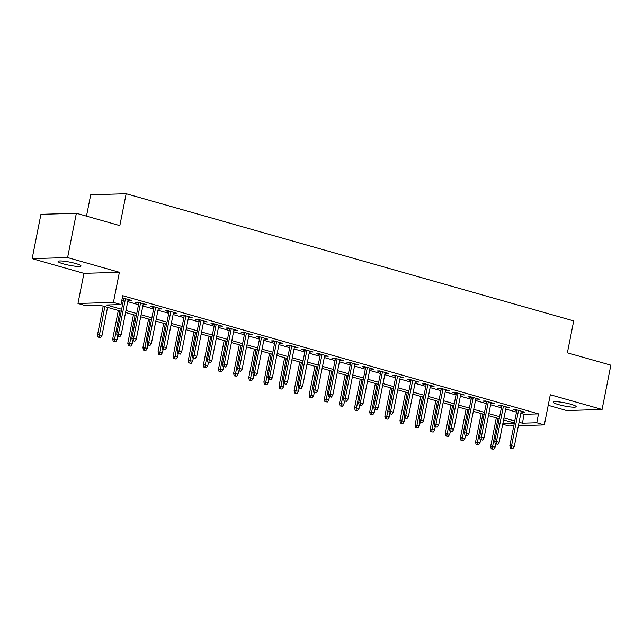 <?xml version="1.0" encoding="UTF-8"?>
<svg xmlns="http://www.w3.org/2000/svg" width="643" height="643" viewBox="0 0 643 643"><rect width="100%" height="100%" fill="white"/><g stroke="black" fill="none" stroke-linecap="round" stroke-linejoin="round"><path stroke-width="0.96" d="M63.4 263.879A11.67 1.599 -168.8 0 0 74.918 266.178A11.67 1.599 -168.8 0 0 80.978 265.961A11.67 1.599 -168.8 0 0 75.657 263.509A11.67 1.599 -168.8 0 0 64.147 261.211A11.67 1.599 -168.8 0 0 58.079 261.428A11.67 1.599 -168.8 0 0 63.4 263.879M558.566 404.616A11.67 1.599 -168.8 0 0 570.084 406.915A11.67 1.599 -168.8 0 0 576.152 406.697A11.67 1.599 -168.8 0 0 570.831 404.246A11.67 1.599 -168.8 0 0 559.314 401.947A11.67 1.599 -168.8 0 0 553.245 402.164A11.67 1.599 -168.8 0 0 558.566 404.616M121.238 311.268L99.898 305.208L85.527 305.642L77.972 303.488L113.417 302.419L120.972 304.565L106.601 304.999L121.631 309.275M83.936 273.355L119.381 272.286L67.595 257.57L76.372 213.259L40.927 214.328L32.15 258.639L83.936 273.355L77.972 303.488M86.483 216.136L90.711 194.781L126.157 193.712L573.701 320.913L567.383 352.814L610.85 365.168L602.073 409.478L550.295 394.762L544.324 424.894L518.411 425.674M548.206 405.315L566.628 410.555L602.073 409.478M513.789 425.819L508.878 425.963L502.73 424.219M67.595 257.57L32.15 258.639M128.029 300.152L131.662 300.426L122.307 297.862M143.148 304.444L146.781 304.726L137.706 302.146L135.311 302.218L138.808 303.215M158.266 308.744L161.899 309.026L152.825 306.446L150.43 306.518L153.926 307.507M173.385 313.045L177.018 313.318L167.944 310.746L165.548 310.81L169.045 311.807M188.503 317.337L192.136 317.618L183.07 315.038L180.675 315.11L184.163 316.107M203.63 321.637L207.255 321.918L198.189 319.338L195.793 319.41L199.282 320.399M218.749 325.937L222.382 326.21L213.307 323.63L210.912 323.702L214.4 324.699M233.867 330.229L237.5 330.51L228.426 327.93L226.031 328.002L229.519 328.999M248.986 334.529L252.619 334.81L243.544 332.23L241.149 332.302L244.637 333.291M264.104 338.829L267.737 339.102L258.663 336.522L256.268 336.594L259.764 337.591M279.223 343.121L282.856 343.402L273.781 340.822L271.386 340.894L274.882 341.891M294.341 347.421L297.974 347.702L288.908 345.122L286.513 345.195L290.001 346.183M309.468 351.721L313.093 351.994L304.026 349.414L301.631 349.487L305.12 350.483M324.586 356.013L328.219 356.294L319.145 353.714L316.75 353.787L320.238 354.783M339.705 360.313L343.338 360.594L334.264 358.014L331.868 358.087L335.357 359.075M354.823 364.613L358.456 364.886L349.382 362.306L346.987 362.379L350.475 363.375M369.942 368.905L373.575 369.186L364.501 366.606L362.105 366.679L365.602 367.675M385.061 373.205L388.694 373.487L379.619 370.907L377.224 370.979L380.72 371.967M400.179 377.505L403.812 377.779L394.746 375.199L392.351 375.271L395.839 376.268M415.298 381.797L418.931 382.079L409.864 379.499L407.469 379.571L410.957 380.568M430.424 386.097L434.049 386.379L424.983 383.799L422.588 383.871L426.076 384.86M445.543 390.397L449.176 390.671L440.101 388.091L437.706 388.163L441.194 389.16M460.661 394.689L464.294 394.971L455.22 392.391L452.825 392.463L456.313 393.46M475.78 398.99L479.413 399.271L470.338 396.691L467.943 396.763L471.44 397.752M490.898 403.282L494.531 403.563L485.457 400.983L483.062 401.055L486.558 402.052M506.017 407.582L509.65 407.863L500.575 405.283L498.18 405.355L501.677 406.352M520.846 413.377L524.149 414.317L538.521 413.883L122.733 295.708L120.972 304.565M121.881 299.984L123.384 300.41M127.732 301.647L138.51 304.71M142.85 305.947L153.629 309.01M157.969 310.239L168.747 313.302M173.088 314.54L183.866 317.602M188.214 318.832L198.984 321.902M203.333 323.132L214.103 326.194M218.451 327.432L229.221 330.494M233.57 331.724L244.348 334.794M248.688 336.024L259.467 339.086M263.807 340.324L274.585 343.386M278.925 344.616L289.704 347.686M294.044 348.916L304.822 351.978M309.17 353.216L319.941 356.278M324.289 357.508L335.059 360.578M339.408 361.808L350.186 364.87M354.526 366.108L365.304 369.17M369.645 370.4L380.423 373.462M384.763 374.7L395.541 377.762M399.882 379L410.66 382.063M415.008 383.292L425.779 386.355M430.127 387.592L440.897 390.655M445.245 391.892L456.016 394.955M460.364 396.184L471.142 399.247M475.482 400.485L486.261 403.547M490.601 404.785L501.379 407.847M505.72 409.077L516.498 412.139M521.135 411.882L524.768 412.163L515.702 409.583L513.307 409.655L516.795 410.644M122.178 298.489L123.681 298.915M119.381 272.286L113.417 302.419M538.521 413.883L536.768 422.748L544.324 424.894M76.372 213.259L119.839 225.613L126.157 193.712M514.352 422.998L503.573 419.935M499.225 418.706L488.455 415.643M484.107 414.405L473.336 411.343M468.988 410.105L458.218 407.043M453.87 405.813L443.091 402.751M438.751 401.513L427.973 398.451M423.633 397.213L412.854 394.151M408.514 392.921L397.736 389.859M393.387 388.621L382.617 385.559M378.269 384.321L367.499 381.259M363.15 380.029L352.38 376.967M348.032 375.729L337.254 372.667M332.913 371.429L322.135 368.367M317.795 367.137L307.016 364.075M302.676 362.837L291.898 359.775M287.55 358.537L276.779 355.475M272.431 354.245L261.661 351.182M257.313 349.945L246.542 346.882M242.194 345.645L231.416 342.582M227.075 341.353L216.297 338.29M211.957 337.053L201.179 333.99M196.838 332.752L186.06 329.69M181.72 328.46L170.942 325.398M166.593 324.16L155.823 321.098M151.475 319.868L140.704 316.798M136.356 315.568L125.578 312.506M502.818 423.769L514.263 423.424M519.086 422.242L522.397 423.182L536.768 422.748M125.98 310.505L136.75 313.567M141.098 314.805L151.869 317.867M156.217 319.105L166.995 322.167M171.335 323.397L182.114 326.459M186.454 327.697L197.232 330.759M201.572 331.997L212.351 335.059M216.691 336.289L227.469 339.351M231.818 340.589L242.588 343.651M246.936 344.889L257.706 347.951M262.055 349.181L272.833 352.243M277.173 353.481L287.951 356.543M292.292 357.781L303.07 360.844M307.41 362.073L318.189 365.136M322.529 366.373L333.307 369.436M337.655 370.673L348.426 373.736M352.774 374.965L363.544 378.028M367.892 379.266L378.663 382.328M383.011 383.566L393.789 386.628M398.13 387.858L408.908 390.92M413.248 392.158L424.026 395.22M428.367 396.458L439.145 399.52M443.493 400.75L454.263 403.812M458.612 405.05L469.382 408.112M473.73 409.35L484.5 412.412M488.849 413.642L499.627 416.704M503.967 417.942L514.746 421.004M524.149 414.317L522.397 423.182M522.518 411.52L522.373 412.235M507.399 407.22L507.255 407.935M492.281 402.928L492.136 403.635M477.154 398.628L477.018 399.343M462.036 394.328L461.899 395.043M446.917 390.036L446.781 390.743M431.799 385.736L431.654 386.451M416.68 381.436L416.535 382.151M401.562 377.144L401.417 377.851M386.443 372.844L386.298 373.559M371.316 368.543L371.18 369.259M356.198 364.251L356.061 364.959M341.079 359.951L340.943 360.667M325.961 355.651L325.824 356.367M310.842 351.359L310.698 352.067M295.724 347.059L295.579 347.775M280.605 342.759L280.461 343.475M265.487 338.467L265.342 339.174M250.36 334.167L250.223 334.882M235.242 329.867L235.105 330.582M220.123 325.575L219.986 326.282M205.004 321.275L204.86 321.99M189.886 316.975L189.741 317.69M174.767 312.683L174.623 313.39M159.649 308.383L159.504 309.098M144.522 304.083L144.386 304.798M129.404 299.791L129.267 300.498M516.932 409.929L509.827 445.816L511.555 445.768L518.555 410.395M511.322 448.251L512.833 448.685L511.322 448.251L511.555 445.768L514.279 446.539L521.28 411.166M509.827 445.816L510.365 448.284M512.833 448.685L514.279 446.539M491.204 448.862L493.671 449.264L491.204 448.862L490.673 446.395L495.118 447.118L495.713 444.12M492.16 448.83L497.939 418.336M490.673 446.395L496.316 417.878M495.118 447.118L493.671 449.264M501.813 405.637L494.708 441.516L496.436 441.468L503.437 406.095M496.203 443.951L497.714 444.385L496.203 443.951L496.436 441.468L499.153 442.239L506.162 406.866M494.708 441.516L495.239 443.983M497.714 444.385L499.153 442.239M486.695 401.336L479.59 437.224L481.318 437.168L488.318 401.803M481.085 439.659L482.596 440.085L481.085 439.659L481.318 437.168L484.034 437.947L491.043 402.574M479.59 437.224L480.12 439.683M482.596 440.085L484.034 437.947M471.576 397.044L464.471 432.924L466.199 432.876L473.2 397.503M465.958 435.359L467.477 435.793L465.958 435.359L466.199 432.876L468.916 433.647L475.924 398.274M464.471 432.924L465.002 435.391M467.477 435.793L468.916 433.647M456.458 392.744L449.353 428.624L451.073 428.576L458.081 393.203M450.839 431.059L452.35 431.493L450.839 431.059L451.073 428.576L453.797 429.347L460.798 393.974M449.353 428.624L449.883 431.091M452.35 431.493L453.797 429.347M476.085 444.562L478.553 444.964L476.085 444.562L475.547 442.095L480 442.818L480.586 439.82M477.042 444.53L482.821 414.044M475.547 442.095L481.197 413.578M480 442.818L478.553 444.964M460.959 440.262L463.434 440.664L460.959 440.262L460.428 437.803L464.873 438.526L465.468 435.52M461.923 440.238L467.702 409.744M460.428 437.803L466.079 409.278M464.873 438.526L463.434 440.664M445.84 435.97L448.316 436.372L445.84 435.97L445.31 433.503L449.754 434.226L450.349 431.228M446.805 435.938L452.584 405.444M445.31 433.503L450.96 404.986M449.754 434.226L448.316 436.372M430.722 431.67L433.189 432.072L430.722 431.67L430.191 429.202L434.636 429.926L435.231 426.928M431.678 431.638L437.457 401.152M430.191 429.202L435.841 400.685M434.636 429.926L433.189 432.072M441.339 388.444L434.234 424.332L435.954 424.276L442.963 388.911M435.721 426.767L437.232 427.193L435.721 426.767L435.954 424.276L438.679 425.055L445.679 389.682M434.234 424.332L434.764 426.791M437.232 427.193L438.679 425.055M415.603 427.37L418.071 427.772L415.603 427.37L415.073 424.91L419.517 425.634L420.112 422.628M416.56 427.346L422.338 396.852M415.073 424.91L420.715 396.385M419.517 425.634L418.071 427.772M426.221 384.152L419.115 420.032L420.835 419.983L427.844 384.61M420.602 422.467L422.113 422.901L420.602 422.467L420.835 419.983L423.56 420.755L430.561 385.382M419.115 420.032L419.646 422.499M422.113 422.901L423.56 420.755M400.485 423.078L402.952 423.48L400.485 423.078L399.954 420.61L404.399 421.334L404.994 418.336M401.441 423.046L407.22 392.551M399.954 420.61L405.596 392.093M404.399 421.334L402.952 423.48M411.102 379.852L403.997 415.732L405.717 415.683L412.718 380.31M405.484 418.175L406.995 418.601L405.484 418.175L405.717 415.683L408.442 416.455L415.442 381.082M403.997 415.732L404.527 418.199M406.995 418.601L408.442 416.455M385.366 418.778L387.833 419.18L385.366 418.778L384.835 416.31L389.28 417.034L389.875 414.036M386.322 418.746L392.101 388.259M384.835 416.31L390.478 387.793M389.28 417.034L387.833 419.18M395.975 375.552L388.87 411.44L390.598 411.383L397.599 376.018M390.365 413.875L391.876 414.301L390.365 413.875L390.598 411.383L393.323 412.163L400.324 376.79M388.87 411.44L389.409 413.899M391.876 414.301L393.323 412.163M370.247 414.478L372.715 414.88L370.247 414.478L369.709 412.018L374.162 412.742L374.756 409.736M371.204 414.454L376.983 383.959M369.709 412.018L375.359 383.493M374.162 412.742L372.715 414.88M380.857 371.26L373.752 407.14L375.48 407.091L382.481 371.718M375.247 409.575L376.758 410.009L375.247 409.575L375.48 407.091L378.197 407.863L385.205 372.49M373.752 407.14L374.282 409.607M376.758 410.009L378.197 407.863M355.121 410.186L357.596 410.588L355.121 410.186L354.59 407.718L359.035 408.442L359.63 405.444M356.085 410.154L361.864 379.659M354.59 407.718L360.241 379.201M359.035 408.442L357.596 410.588M365.738 366.96L358.633 402.839L360.361 402.791L367.362 367.418M360.12 405.283L361.639 405.709L360.12 405.283L360.361 402.791L363.078 403.563L370.087 368.19M358.633 402.839L359.164 405.307M361.639 405.709L363.078 403.563M340.002 405.886L342.478 406.288L340.002 405.886L339.472 403.418L343.917 404.142L344.511 401.144M340.967 405.854L346.746 375.367M339.472 403.418L345.122 374.901M343.917 404.142L342.478 406.288M350.62 362.66L343.515 398.547L345.243 398.491L352.243 363.126M345.002 400.983L346.513 401.409L345.002 400.983L345.243 398.491L347.959 399.271L354.96 363.898M343.515 398.547L344.045 401.007M346.513 401.409L347.959 399.271M324.884 401.586L327.359 401.988L324.884 401.586L324.353 399.126L328.798 399.85L329.393 396.844M325.84 401.562L331.627 371.067M324.353 399.126L330.004 370.601M328.798 399.85L327.359 401.988M335.501 358.368L328.396 394.247L330.116 394.199L337.125 358.826M329.883 396.683L331.394 397.117L329.883 396.683L330.116 394.199L332.841 394.971L339.842 359.598M328.396 394.247L328.927 396.715M331.394 397.117L332.841 394.971M309.765 397.294L312.233 397.695L309.765 397.294L309.235 394.826L313.68 395.549L314.274 392.551M310.722 397.261L316.501 366.767M309.235 394.826L314.885 366.309M313.68 395.549L312.233 397.695M294.647 392.994L297.114 393.395L294.647 392.994L294.116 390.526L298.561 391.249L299.156 388.251M295.603 392.961L301.382 362.475M294.116 390.526L299.759 362.009M298.561 391.249L297.114 393.395M279.528 388.694L281.996 389.095L279.528 388.694L278.998 386.234L283.442 386.957L284.037 383.951M280.485 388.669L286.264 358.175M278.998 386.234L284.64 357.717M283.442 386.957L281.996 389.095M320.383 354.068L313.278 389.955L314.998 389.899L322.006 354.526M314.765 392.391L316.276 392.817L314.765 392.391L314.998 389.899L317.722 390.671L324.723 355.298M313.278 389.955L313.808 392.415M316.276 392.817L317.722 390.671M305.264 349.768L298.159 385.655L299.879 385.599L306.88 350.234M299.646 388.091L301.157 388.517L299.646 388.091L299.879 385.599L302.604 386.379L309.604 351.006M298.159 385.655L298.69 388.115M301.157 388.517L302.604 386.379M290.138 345.476L283.033 381.355L284.761 381.307L291.761 345.934M284.527 383.791L286.039 384.225L284.527 383.791L284.761 381.307L287.485 382.079L294.486 346.706M283.033 381.355L283.571 383.823M286.039 384.225L287.485 382.079M264.41 384.401L266.877 384.803L264.41 384.401L263.879 381.934L268.324 382.657L268.919 379.659M265.366 384.369L271.145 353.875M263.879 381.934L269.521 353.417M268.324 382.657L266.877 384.803M275.019 341.176L267.914 377.063L269.642 377.007L276.643 341.634M269.409 379.499L270.92 379.925L269.409 379.499L269.642 377.007L272.359 377.779L279.367 342.414M267.914 377.063L268.444 379.523M270.92 379.925L272.359 377.779M249.291 380.101L251.759 380.503L249.291 380.101L248.753 377.634L253.205 378.357L253.792 375.359M250.248 380.077L256.027 349.583M248.753 377.634L254.403 349.117M253.205 378.357L251.759 380.503M259.901 336.876L252.795 372.763L254.524 372.707L261.524 337.342M254.282 375.199L255.801 375.625L254.282 375.199L254.524 372.707L257.24 373.487L264.249 338.114M252.795 372.763L253.326 375.223M255.801 375.625L257.24 373.487M234.165 375.801L236.64 376.203L234.165 375.801L233.634 373.342L238.079 374.065L238.674 371.059M235.129 375.777L240.908 345.283M233.634 373.342L239.284 344.825M238.079 374.065L236.64 376.203M244.782 332.584L237.677 368.463L239.405 368.415L246.406 333.042M239.164 370.898L240.675 371.332L239.164 370.898L239.405 368.415L242.122 369.186L249.13 333.813M237.677 368.463L238.207 370.931M240.675 371.332L242.122 369.186M219.046 371.509L221.522 371.911L219.046 371.509L218.516 369.042L222.96 369.765L223.555 366.767M220.002 371.477L225.789 340.983M218.516 369.042L224.166 340.525M222.96 369.765L221.522 371.911M229.664 328.284L222.558 364.171L224.278 364.115L231.287 328.742M224.045 366.606L225.556 367.032L224.045 366.606L224.278 364.115L227.003 364.886L234.004 329.521M222.558 364.171L223.089 366.631M225.556 367.032L227.003 364.886M203.927 367.209L206.395 367.611L203.927 367.209L203.397 364.742L207.842 365.465L208.436 362.467M204.884 367.185L210.663 336.691M203.397 364.742L209.047 336.225M207.842 365.465L206.395 367.611M214.545 323.984L207.44 359.871L209.16 359.815L216.169 324.45M208.927 362.306L210.438 362.732L208.927 362.306L209.16 359.815L211.885 360.594L218.885 325.221M207.44 359.871L207.97 362.33M210.438 362.732L211.885 360.594M188.809 362.909L191.276 363.311L188.809 362.909L188.278 360.45L192.723 361.173L193.318 358.167M189.765 362.885L195.544 332.391M188.278 360.45L193.921 331.933M192.723 361.173L191.276 363.311M199.426 319.692L192.321 355.571L194.041 355.523L201.05 320.15M193.808 358.006L195.319 358.44L193.808 358.006L194.041 355.523L196.766 356.294L203.767 320.921M192.321 355.571L192.852 358.038M195.319 358.44L196.766 356.294M173.69 358.617L176.158 359.019L173.69 358.617L173.16 356.15L177.605 356.873L178.199 353.875M174.647 358.585L180.426 328.091M173.16 356.15L178.802 327.633M177.605 356.873L176.158 359.019M184.3 315.391L177.195 351.279L178.923 351.223L185.923 315.85M178.69 353.714L180.201 354.14L178.69 353.714L178.923 351.223L181.647 351.994L188.648 316.629M177.195 351.279L177.733 353.738M180.201 354.14L181.647 351.994M158.572 354.317L161.039 354.719L158.572 354.317L158.041 351.858L162.486 352.573L163.081 349.575M159.528 354.293L165.307 323.799M158.041 351.858L163.684 323.333M162.486 352.573L161.039 354.719M169.181 311.091L162.076 346.979L163.804 346.923L170.805 311.558M163.571 349.414L165.082 349.84L163.571 349.414L163.804 346.923L166.521 347.702L173.53 312.329M162.076 346.979L162.607 349.438M165.082 349.84L166.521 347.702M154.063 306.799L146.958 342.679L148.686 342.631L155.686 307.258M148.453 345.114L149.964 345.548L148.453 345.114L148.686 342.631L151.402 343.402L158.411 308.029M146.958 342.679L147.488 345.146M149.964 345.548L151.402 343.402M138.944 302.499L131.839 338.387L133.567 338.331L140.568 302.957M133.326 340.822L134.845 341.248L133.326 340.822L133.567 338.331L136.284 339.102L143.293 303.737M131.839 338.387L132.37 340.846M134.845 341.248L136.284 339.102M143.453 350.017L145.921 350.419L143.453 350.017L142.915 347.558L147.368 348.281L147.954 345.275M144.41 349.993L150.189 319.499M142.915 347.558L148.565 319.041M147.368 348.281L145.921 350.419M128.327 345.725L130.802 346.127L128.327 345.725L127.796 343.258L132.241 343.981L132.836 340.983M129.291 345.693L135.07 315.199M127.796 343.258L133.447 314.74M132.241 343.981L130.802 346.127M113.208 341.425L115.684 341.827L113.208 341.425L112.678 338.965L117.122 339.681L117.717 336.683M114.165 341.401L119.952 310.907M112.678 338.965L118.328 310.44M117.122 339.681L115.684 341.827M123.826 298.199L116.721 334.087L118.441 334.03L125.449 298.665M118.208 336.522L119.719 336.948L118.208 336.522L118.441 334.03L121.165 334.81L128.166 299.437M116.721 334.087L117.251 336.554M119.719 336.948L121.165 334.81M98.09 337.125L100.557 337.527L98.09 337.125L97.559 334.665L102.004 335.389L107.55 307.378M99.046 337.101L104.825 306.607M97.559 334.665L103.21 306.148M102.004 335.389L100.557 337.527"/></g></svg>

